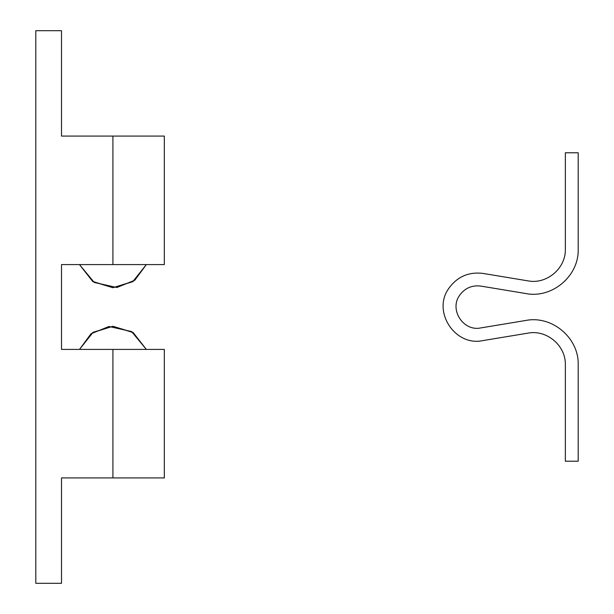 <?xml version="1.0" encoding="UTF-8"?>
<svg xmlns="http://www.w3.org/2000/svg" width="614" height="614" viewBox="0 0 614 614"><rect width="100%" height="100%" fill="white"/><g stroke="black" fill="none" stroke-linecap="round" stroke-linejoin="round"><path stroke-width="0.92" d="M146.332 264.588L132.716 281.726L112.915 287.72L93.113 281.726L79.498 264.588L94.249 282.455L116.867 287.505L134.834 280.207L146.332 264.588L133.238 281.373L112.915 287.72L92.591 281.373L79.498 264.588M565.341 201.369L565.341 240.174M565.341 461.214L565.341 364.831C565.962 345.713 546.729 329.396 527.963 333.133L482.873 340.601C455.02 346.718 431.98 311.421 448.796 288.388C457.215 276.714 468.574 271.718 482.873 273.399L527.963 280.867C546.729 284.604 565.962 268.295 565.341 249.169L565.341 152.786L578.196 152.786L578.196 249.169C579.063 275.939 552.139 298.78 525.868 293.546L480.777 286.078C471.874 285.034 464.798 288.143 459.556 295.411C449.087 309.748 463.432 331.729 480.777 327.922L525.868 320.454C552.139 315.22 579.063 338.061 578.196 364.831L578.196 461.214L565.341 461.214M565.341 249.169C565.962 268.295 546.729 284.604 527.963 280.867M482.873 340.601C455.02 346.718 431.98 311.421 448.796 288.388C457.215 276.714 468.574 271.718 482.873 273.399M527.963 333.133C546.729 329.396 565.962 345.713 565.341 364.831M61.507 529.068L61.507 534.717M61.507 349.412L61.507 264.588L164.322 264.588L112.915 264.588L112.915 136.078L164.322 136.078L61.507 136.078L61.507 30.7L35.804 30.7L35.804 583.3L61.507 583.3L61.507 477.922L164.322 477.922L112.915 477.922L112.915 349.412L61.507 349.412M112.915 349.412L164.322 349.412L112.915 349.412M79.498 349.412L93.113 332.274L112.915 326.28L132.716 332.274L146.332 349.412L131.573 331.545L108.962 326.494L90.995 333.793L79.498 349.412L92.591 332.627L112.915 326.28L133.238 332.627L146.332 349.412M164.322 264.588L164.322 136.078M164.322 477.922L164.322 349.412"/></g></svg>
